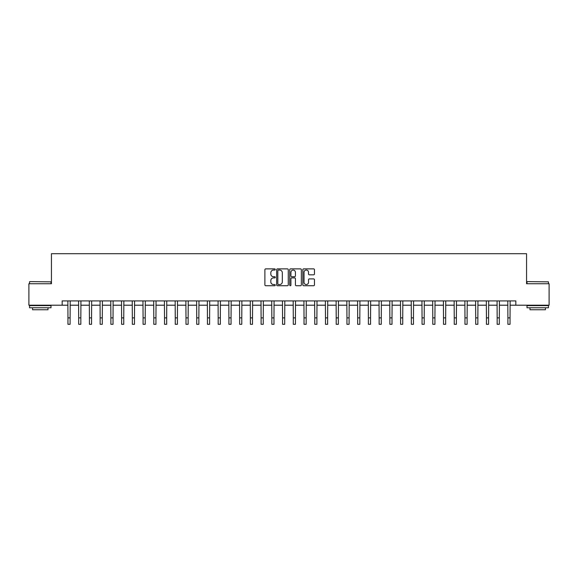 <?xml version="1.0" encoding="UTF-8"?>
<svg xmlns="http://www.w3.org/2000/svg" width="578" height="578" viewBox="0 0 578 578"><rect width="100%" height="100%" fill="white"/><g stroke="black" fill="none" stroke-linecap="round" stroke-linejoin="round"><path stroke-width="0.87" d="M275.265 269.471A0.592 0.592 0 0 0 274.673 268.878L265.721 268.878A0.845 0.845 0 0 0 264.883 269.724L264.883 284.889A0.845 0.845 0 0 0 265.721 285.727L274.673 285.727A0.592 0.592 0 0 0 275.265 285.142A0.592 0.592 0 0 0 274.673 284.549L273.517 284.549A2.695 2.695 0 0 1 270.822 281.854L270.822 280.59A2.695 2.695 0 0 1 273.517 277.895L274.673 277.895A0.592 0.592 0 0 0 275.265 277.303A0.592 0.592 0 0 0 274.673 276.718L273.517 276.718A2.695 2.695 0 0 1 270.822 274.015L270.822 272.751A2.695 2.695 0 0 1 273.517 270.056L274.673 270.056A0.592 0.592 0 0 0 275.265 269.471M313.623 274.817A0.845 0.845 0 0 0 314.468 273.979L314.468 269.724A0.845 0.845 0 0 0 313.623 268.878L303.681 268.878A0.845 0.845 0 0 0 302.843 269.724L302.843 284.889A0.845 0.845 0 0 0 303.681 285.727L313.623 285.727A0.845 0.845 0 0 0 314.468 284.889L314.468 279.745A0.845 0.845 0 0 0 313.623 278.907L309.367 278.907A0.845 0.845 0 0 0 308.529 279.745L308.529 282.295A2.254 2.254 0 0 1 306.275 284.549A2.254 2.254 0 0 1 304.021 282.295L304.021 272.31A2.254 2.254 0 0 1 306.275 270.056A2.254 2.254 0 0 1 308.529 272.31L308.529 273.979A0.845 0.845 0 0 0 309.367 274.817L313.623 274.817M62.164 305.206L28.9 305.206L28.9 283.74L51.435 283.74L51.435 253.699L526.565 253.699L526.565 283.74L549.1 283.74L549.1 305.206L515.836 305.206L515.836 300.914L62.164 300.914L62.164 305.206L67.958 305.206M288.263 269.724A0.845 0.845 0 0 0 287.418 268.878L277.476 268.878A0.845 0.845 0 0 0 276.638 269.724L276.638 284.889A0.845 0.845 0 0 0 277.476 285.727L287.418 285.727A0.845 0.845 0 0 0 288.263 284.889L288.263 269.724M290.582 268.878L300.524 268.878A0.845 0.845 0 0 1 301.362 269.724L301.362 284.889A0.845 0.845 0 0 1 300.524 285.727L296.268 285.727A0.845 0.845 0 0 1 295.423 284.889L295.423 278.733A0.845 0.845 0 0 0 294.585 277.895L291.76 277.895A0.845 0.845 0 0 0 290.915 278.733L290.915 285.142A0.592 0.592 0 0 1 290.329 285.727A0.592 0.592 0 0 1 289.737 285.142L289.737 269.724A0.845 0.845 0 0 1 290.582 268.878M70.104 305.206L78.687 305.206M80.833 305.206L89.417 305.206M91.562 305.206L100.146 305.206M102.292 305.206L110.882 305.206M113.028 305.206L121.611 305.206M123.757 305.206L132.34 305.206M134.486 305.206L143.069 305.206M145.215 305.206L153.799 305.206M155.944 305.206L164.528 305.206M166.674 305.206L175.257 305.206M177.403 305.206L185.993 305.206M188.139 305.206L196.722 305.206M198.868 305.206L207.451 305.206M209.597 305.206L218.181 305.206M220.326 305.206L228.91 305.206M231.056 305.206L239.639 305.206M241.785 305.206L250.368 305.206M252.514 305.206L261.104 305.206M263.25 305.206L271.833 305.206M273.979 305.206L282.563 305.206M284.708 305.206L293.292 305.206M295.437 305.206L304.021 305.206M306.167 305.206L314.75 305.206M316.896 305.206L325.486 305.206M327.632 305.206L336.215 305.206M338.361 305.206L346.945 305.206M349.09 305.206L357.674 305.206M359.819 305.206L368.403 305.206M370.549 305.206L379.132 305.206M381.278 305.206L389.861 305.206M392.007 305.206L400.597 305.206M402.743 305.206L411.326 305.206M413.472 305.206L422.056 305.206M424.201 305.206L432.785 305.206M434.931 305.206L443.514 305.206M445.66 305.206L454.243 305.206M456.389 305.206L464.972 305.206M467.118 305.206L475.708 305.206M477.854 305.206L486.438 305.206M488.583 305.206L497.167 305.206M499.313 305.206L507.896 305.206M510.042 305.206L515.836 305.206M278.401 270.056A0.592 0.592 0 0 0 277.816 270.649L277.816 283.964A0.592 0.592 0 0 0 278.401 284.549L279.629 284.549A2.695 2.695 0 0 0 282.324 281.854L282.324 272.751A2.695 2.695 0 0 0 279.629 270.056L278.401 270.056M295.423 272.354A2.254 2.254 0 0 0 293.169 270.099A2.254 2.254 0 0 0 290.915 272.354L290.915 275.872A0.845 0.845 0 0 0 291.76 276.718L294.585 276.718A0.845 0.845 0 0 0 295.423 275.872L295.423 272.354M67.857 300.914L67.958 317.864L70.104 317.864L70.205 300.914M67.958 317.864L67.958 324.301L70.104 324.301L70.104 317.864M78.586 300.914L78.687 317.864L80.833 317.864L80.934 300.914M78.687 317.864L78.687 324.301L80.833 324.301L80.833 317.864M89.315 300.914L89.417 317.864L91.562 317.864L91.664 300.914M89.417 317.864L89.417 324.301L91.562 324.301L91.562 317.864M100.045 300.914L100.146 317.864L102.292 317.864L102.4 300.914M100.146 317.864L100.146 324.301L102.292 324.301L102.292 317.864M110.774 300.914L110.882 317.864L113.028 317.864L113.129 300.914M110.882 317.864L110.882 324.301L113.028 324.301L113.028 317.864M29.803 281.594L51.001 281.854L29.803 281.594M40.272 307.778L29.543 307.778L29.543 305.632L51.001 305.632L51.001 307.778L40.272 307.778M48.003 307.778L48.003 309.75L32.549 309.75L32.549 307.778M527.252 281.594L548.457 281.854L527.252 281.594M537.728 307.778L526.999 307.778L526.999 305.632L548.457 305.632L548.457 307.778L537.728 307.778M545.451 307.778L545.451 309.75L529.997 309.75L529.997 307.778M121.51 300.914L121.611 317.864L123.757 317.864L123.858 300.914M121.611 317.864L121.611 324.301L123.757 324.301L123.757 317.864M132.239 300.914L132.34 317.864L134.486 317.864L134.587 300.914M132.34 317.864L132.34 324.301L134.486 324.301L134.486 317.864M142.968 300.914L143.069 317.864L145.215 317.864L145.316 300.914M143.069 317.864L143.069 324.301L145.215 324.301L145.215 317.864M153.697 300.914L153.799 317.864L155.944 317.864L156.046 300.914M153.799 317.864L153.799 324.301L155.944 324.301L155.944 317.864M164.427 300.914L164.528 317.864L166.674 317.864L166.775 300.914M164.528 317.864L164.528 324.301L166.674 324.301L166.674 317.864M175.156 300.914L175.257 317.864L177.403 317.864L177.511 300.914M175.257 317.864L175.257 324.301L177.403 324.301L177.403 317.864M185.885 300.914L185.993 317.864L188.139 317.864L188.24 300.914M185.993 317.864L185.993 324.301L188.139 324.301L188.139 317.864M196.621 300.914L196.722 317.864L198.868 317.864L198.969 300.914M196.722 317.864L196.722 324.301L198.868 324.301L198.868 317.864M207.35 300.914L207.451 317.864L209.597 317.864L209.698 300.914M207.451 317.864L207.451 324.301L209.597 324.301L209.597 317.864M218.079 300.914L218.181 317.864L220.326 317.864L220.428 300.914M218.181 317.864L218.181 324.301L220.326 324.301L220.326 317.864M228.809 300.914L228.91 317.864L231.056 317.864L231.157 300.914M228.91 317.864L228.91 324.301L231.056 324.301L231.056 317.864M239.538 300.914L239.639 317.864L241.785 317.864L241.886 300.914M239.639 317.864L239.639 324.301L241.785 324.301L241.785 317.864M250.267 300.914L250.368 317.864L252.514 317.864L252.622 300.914M250.368 317.864L250.368 324.301L252.514 324.301L252.514 317.864M261.003 300.914L261.104 317.864L263.25 317.864L263.351 300.914M261.104 317.864L261.104 324.301L263.25 324.301L263.25 317.864M271.732 300.914L271.833 317.864L273.979 317.864L274.08 300.914M271.833 317.864L271.833 324.301L273.979 324.301L273.979 317.864M282.461 300.914L282.563 317.864L284.708 317.864L284.81 300.914M282.563 317.864L282.563 324.301L284.708 324.301L284.708 317.864M293.191 300.914L293.292 317.864L295.437 317.864L295.539 300.914M293.292 317.864L293.292 324.301L295.437 324.301L295.437 317.864M303.92 300.914L304.021 317.864L306.167 317.864L306.268 300.914M304.021 317.864L304.021 324.301L306.167 324.301L306.167 317.864M314.649 300.914L314.75 317.864L316.896 317.864L316.997 300.914M314.75 317.864L314.75 324.301L316.896 324.301L316.896 317.864M325.378 300.914L325.486 317.864L327.632 317.864L327.733 300.914M325.486 317.864L325.486 324.301L327.632 324.301L327.632 317.864M336.114 300.914L336.215 317.864L338.361 317.864L338.462 300.914M336.215 317.864L336.215 324.301L338.361 324.301L338.361 317.864M346.843 300.914L346.945 317.864L349.09 317.864L349.191 300.914M346.945 317.864L346.945 324.301L349.09 324.301L349.09 317.864M357.572 300.914L357.674 317.864L359.819 317.864L359.921 300.914M357.674 317.864L357.674 324.301L359.819 324.301L359.819 317.864M368.302 300.914L368.403 317.864L370.549 317.864L370.65 300.914M368.403 317.864L368.403 324.301L370.549 324.301L370.549 317.864M379.031 300.914L379.132 317.864L381.278 317.864L381.379 300.914M379.132 317.864L379.132 324.301L381.278 324.301L381.278 317.864M389.76 300.914L389.861 317.864L392.007 317.864L392.115 300.914M389.861 317.864L389.861 324.301L392.007 324.301L392.007 317.864M400.489 300.914L400.597 317.864L402.743 317.864L402.844 300.914M400.597 317.864L400.597 324.301L402.743 324.301L402.743 317.864M411.225 300.914L411.326 317.864L413.472 317.864L413.573 300.914M411.326 317.864L411.326 324.301L413.472 324.301L413.472 317.864M421.954 300.914L422.056 317.864L424.201 317.864L424.303 300.914M422.056 317.864L422.056 324.301L424.201 324.301L424.201 317.864M432.684 300.914L432.785 317.864L434.931 317.864L435.032 300.914M432.785 317.864L432.785 324.301L434.931 324.301L434.931 317.864M443.413 300.914L443.514 317.864L445.66 317.864L445.761 300.914M443.514 317.864L443.514 324.301L445.66 324.301L445.66 317.864M454.142 300.914L454.243 317.864L456.389 317.864L456.49 300.914M454.243 317.864L454.243 324.301L456.389 324.301L456.389 317.864M464.871 300.914L464.972 317.864L467.118 317.864L467.226 300.914M464.972 317.864L464.972 324.301L467.118 324.301L467.118 317.864M475.6 300.914L475.708 317.864L477.854 317.864L477.955 300.914M475.708 317.864L475.708 324.301L477.854 324.301L477.854 317.864M486.336 300.914L486.438 317.864L488.583 317.864L488.685 300.914M486.438 317.864L486.438 324.301L488.583 324.301L488.583 317.864M497.066 300.914L497.167 317.864L499.313 317.864L499.414 300.914M497.167 317.864L497.167 324.301L499.313 324.301L499.313 317.864M507.795 300.914L507.896 317.864L510.042 317.864L510.143 300.914M507.896 317.864L507.896 324.301L510.042 324.301L510.042 317.864M29.543 283.74L29.543 281.854M34.434 305.632L34.434 305.206M46.11 305.632L46.11 305.206M51.001 283.74L51.001 281.854M526.999 283.74L526.999 281.854M531.89 305.632L531.89 305.206M543.566 305.632L543.566 305.206M548.457 283.74L548.457 281.854"/></g></svg>

